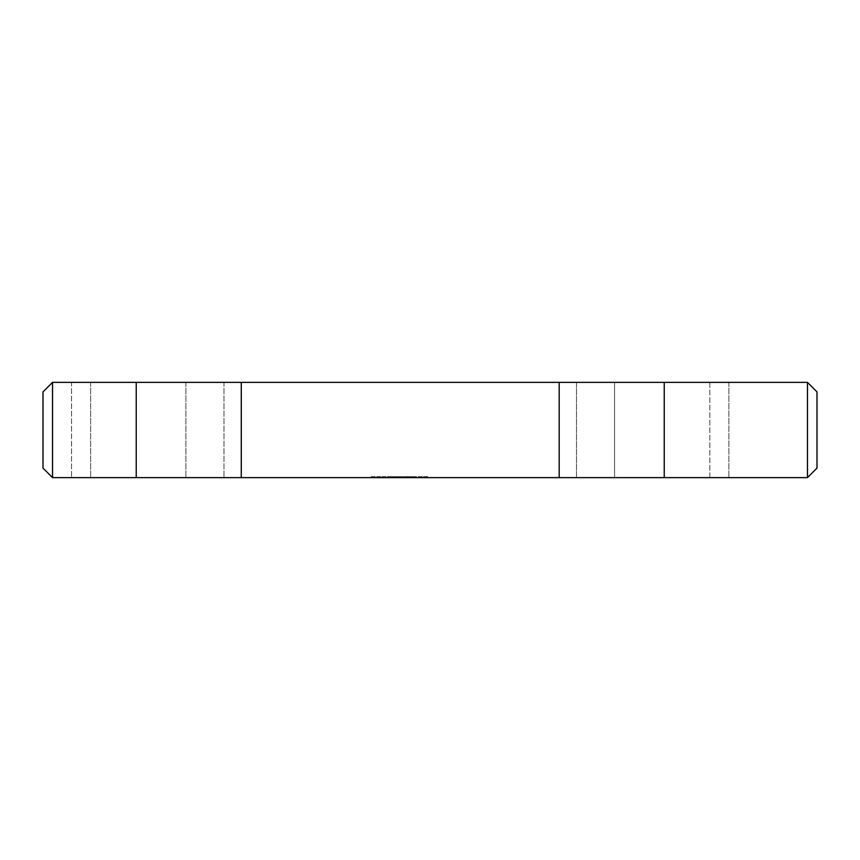 <?xml version="1.0" encoding="UTF-8"?>
<svg xmlns="http://www.w3.org/2000/svg" width="860" height="860" viewBox="0 0 860 860"><rect width="100%" height="100%" fill="white"/><g stroke="black" fill="none" stroke-linecap="round" stroke-linejoin="round"><path stroke-width="0.64" stroke-dasharray="4.3 3.22" d="M391.579 477.633L390.375 477.633L390.375 476.676L391.085 476.676L390.01 476.676L392.096 476.676L390.375 476.676L390.375 477.633L391.085 477.633L391.085 476.676L391.579 477.633L391.579 476.676M391.408 477.633L391.408 476.676M391.633 477.633L391.633 476.676M391.719 477.633L391.719 476.676M391.461 477.633L390.375 477.633L390.375 476.676L390.01 477.633L391.461 477.633L391.461 476.676M391.87 477.633L391.87 476.676M392.096 477.633L392.096 476.676M392.01 477.633L392.01 476.676M391.794 477.633L391.794 476.676L387.527 476.676L394.46 476.676L391.794 476.676L391.794 477.633L387.527 477.633L387.914 476.676L387.355 476.676L389.526 476.676L387.548 476.676L387.527 477.633L387.666 476.676L387.666 477.633L391.794 477.633M390.01 477.633L390.01 476.676L390.01 477.633M396.159 477.633L396.159 476.676L395.138 476.676L396.159 476.676L396.159 477.633L395.138 477.633L396.159 477.633M395.138 477.633L395.138 476.676L395.138 477.633M399.545 477.633L399.545 476.676L396.202 476.676L399.535 476.676L399.18 477.633L400.33 477.633L396.202 477.633L396.202 476.676L396.191 477.633L399.535 477.633L399.535 476.676M399.18 477.633L399.18 476.676L399.18 477.633M400.523 477.633L400.523 476.676L402.319 476.676L400.169 476.676L400.523 477.633L402.319 477.633L400.523 477.633L400.545 476.676M401.953 477.633L401.953 476.676M402.319 477.633L402.319 476.676L402.319 477.633M401.975 477.633L401.975 476.676L401.975 477.633M400.169 477.633L400.169 476.676L400.169 477.633M406.791 477.633L407.446 477.633L407.446 476.676L406.436 476.676L407.446 476.676L407.446 477.633L407.102 476.676L406.791 477.633L406.791 476.676M407.231 477.633L407.231 476.676M406.93 477.633L406.93 476.676M406.436 477.633L406.436 476.676L406.436 477.633M408.64 477.633L409.747 477.633L408.801 477.633L408.801 476.676L409.596 476.676L408.296 476.676L408.64 477.633L408.64 476.676M408.543 477.633L410.091 477.633L409.199 477.633L409.188 476.676L410.091 476.676L409.199 476.676L409.199 477.633L408.747 476.676L408.876 477.633L409.639 476.676L409.51 477.633L409.199 476.676L408.543 477.633L408.543 476.676M409.586 477.633L409.575 476.676M409.747 477.633L409.747 476.676M408.909 477.633L408.909 476.676M408.704 477.633L408.704 476.676M409.639 477.633L409.639 476.676M408.747 477.633L408.747 476.676M408.435 477.633L408.435 476.676L405.264 476.676L408.608 476.676L408.468 477.633L405.931 477.633L405.931 476.676L407.135 476.676L405.931 476.676L405.931 477.633L407.941 477.633L405.264 477.633L408.608 477.633L408.618 476.676L408.468 477.633M408.296 477.633L408.296 476.676M409.844 477.633L409.844 476.676M410.091 477.633L410.091 476.676M409.962 477.633L409.801 476.676L410.736 476.676L409.94 476.676L409.94 477.633L409.769 476.676L409.801 477.633L410.736 477.633L409.94 477.633L409.94 476.676M409.887 477.633L409.887 476.676M409.983 477.633L409.983 476.676M408.403 477.633L408.403 476.676M408.511 477.633L408.511 476.676M377.389 477.633L377.389 476.676L380.593 476.676L377.529 476.676L377.529 477.633L376.863 476.676L377.389 477.633M376.863 477.633L376.723 476.676L376.863 477.633M376.723 477.633L376.723 476.676L376.723 477.633M377.529 477.633L377.529 476.676L377.529 477.633L380.593 477.633L377.529 477.633M378.056 477.633L378.056 476.676M380.593 477.633L380.722 476.676L378.862 476.676L380.722 476.676L380.593 477.633L378.862 477.633L378.862 476.676L378.862 477.633L378.991 476.676L378.991 477.633L380.593 477.633L380.593 476.676L380.722 477.633L380.722 476.676L380.593 477.633M379.131 477.633L379.131 476.676M380.722 477.633L380.722 476.676L380.722 477.633M378.862 477.633L378.862 476.676L378.862 477.633M378.722 477.633L378.722 476.676M377.658 477.633L377.658 476.676M383.528 477.633L383.399 476.676L385.398 476.676L382.732 476.676L386.065 476.676L383.259 476.676L384.592 476.676L383.399 476.676L383.399 477.633L385.398 477.633L382.732 477.633L386.065 477.633L383.528 477.633L383.528 476.676L383.528 477.633L384.592 477.633L383.259 477.633L383.399 476.676L383.528 477.633M385.925 477.633L385.925 476.676M386.065 477.633L386.065 476.676L386.065 477.633M385.258 477.633L385.258 476.676M382.732 477.633L382.732 476.676L381.926 476.676L382.732 476.676L382.732 477.633L381.926 477.633L382.732 477.633M381.926 477.633L381.926 476.676L381.926 477.633M385.398 477.633L385.527 476.676L385.398 477.633M385.527 477.633L385.527 476.676L385.527 477.633M383.259 477.633L383.259 476.676L383.259 477.633M384.592 477.633L384.732 476.676L384.592 477.633M384.732 477.633L384.732 476.676L384.732 477.633M388.731 477.633L388.731 476.676M387.505 477.633L389.526 477.633L388.86 476.676L388.43 477.633L388.451 476.676L389.053 477.633L389.042 476.676L389.053 477.633L388.516 476.676L388.494 477.633L387.892 476.676L387.505 477.633L387.505 476.676M389 477.633L389 476.676M390.193 477.633L390.193 476.676M390.332 477.633L390.332 476.676L390.332 477.633M390.462 477.633L390.462 476.676M391.526 477.633L391.526 476.676M391.665 477.633L391.665 476.676L391.665 477.633M392.998 477.633L392.998 476.676M393.127 477.633L393.127 476.676L393.127 477.633M393.267 477.633L393.267 476.676M394.331 477.633L394.331 476.676L392.902 476.676L394.697 476.676L394.331 477.633L392.902 477.633L392.547 476.676L392.902 477.633L394.331 477.633M394.46 477.633L394.46 476.676L394.46 477.633M393.665 477.633L393.665 476.676M413.671 477.633L416.606 477.633L412.467 477.633L415.272 477.633L413.671 477.633L413.671 476.676L412.606 476.676L415.133 476.676L413.671 476.676M413.8 477.633L413.8 476.676L413.8 477.633M413.94 477.633L413.94 476.676M415.133 477.633L415.272 476.676L415.133 477.633M415.272 477.633L415.272 476.676L415.272 477.633M412.606 477.633L412.467 476.676L412.606 477.633M412.467 477.633L412.467 476.676L413.273 476.676L412.467 476.676L412.467 477.633M413.273 477.633L413.273 476.676L415.81 476.676L413.273 476.676L413.273 477.633M415.81 477.633L415.81 476.676L416.606 476.676L415.81 476.676L415.81 477.633M416.606 477.633L416.606 476.676L416.606 477.633M401.663 477.633L401.534 476.676L402.738 476.676L401.534 476.676L401.534 477.633L401.663 476.676L402.867 476.676L401.663 476.676L401.663 477.633L402.738 477.633L401.534 477.633L401.534 476.676L401.534 477.633L401.663 476.676L401.663 477.633L403.781 476.676L401.663 477.633M402.867 477.633L402.738 476.676L402.867 477.633M406.07 477.633L406.07 476.676L406.07 477.633L407.135 477.633L405.802 477.633L405.931 476.676L406.07 477.633M408.608 477.633L408.608 476.676M407.801 477.633L407.801 476.676M405.264 477.633L405.264 476.676L404.469 476.676L405.264 476.676L405.264 477.633L404.469 477.633L405.264 477.633M404.458 477.633L405.845 477.633L404.06 477.633L405.339 476.676L404.06 476.676L404.469 477.633L404.458 476.676M407.941 477.633L408.07 476.676L407.941 477.633M408.07 477.633L408.07 476.676L408.07 477.633M405.802 477.633L405.802 476.676L405.802 477.633M407.135 477.633L407.264 476.676L407.135 477.633M407.264 477.633L407.264 476.676L407.264 477.633M425.012 477.633L426.205 477.633L426.205 476.676L424.346 476.676L427.678 476.676L423.679 476.676L426.474 476.676L426.205 477.633L424.346 477.633L427.678 477.633L423.679 477.633L426.345 477.633L425.012 477.633L425.012 476.676L425.012 477.633M424.872 477.633L424.872 476.676L424.872 477.633M426.345 477.633L426.345 476.676L426.345 477.633M426.474 477.633L426.474 476.676L426.474 477.633M423.679 477.633L423.539 476.676L423.679 477.633M423.539 477.633L423.539 476.676L424.346 476.676L423.539 476.676L423.539 477.633L424.346 477.633L424.346 476.676L424.346 477.633L423.539 477.633L423.539 476.676L423.539 477.633M427.012 477.633L427.012 476.676M427.678 477.633L427.678 476.676L427.678 477.633M427.538 477.633L427.538 476.676M410.768 477.633L410.736 476.676L411.693 476.676L410.768 476.676L410.736 477.633L410.768 476.676M410.865 477.633L410.865 476.676L410.865 477.633M409.801 477.633L409.801 476.676M372.058 477.633L371.262 477.633L371.262 476.676L375.261 476.676L371.262 476.676L371.262 477.633L373.928 477.633L372.058 477.633L372.058 476.676L372.058 477.633L375.261 477.633L371.391 477.633L371.391 476.676L371.262 477.633L371.262 476.676L371.262 477.633L372.058 477.633M373.928 477.633L374.197 476.676L373.928 477.633M374.197 477.633L374.197 476.676L374.197 477.633M374.723 477.633L374.723 476.676L375.39 476.676L374.723 476.676L374.723 477.633L375.39 477.633L374.723 477.633M375.39 477.633L375.261 476.676L375.39 477.633M372.853 477.633L372.595 476.676L372.853 477.633M372.595 477.633L372.595 476.676L372.595 477.633M396.331 477.633L396.331 476.676M397.395 477.633L397.395 476.676M397.535 477.633L397.535 476.676L399.266 476.676L397.535 476.676L397.535 477.633L397.664 476.676L396.933 476.676L398.287 476.676L396.578 476.676L398.664 476.676L397.642 476.676L397.664 477.633L399.266 477.633L397.535 477.633L397.535 476.676L397.535 477.633M399.266 477.633L399.395 476.676L399.266 477.633M399.395 477.633L399.395 476.676L399.395 477.633M398.137 477.633L397.664 476.676L397.642 477.633L396.933 477.633L396.933 476.676L396.933 477.633L398.137 477.633L398.137 476.676M398.868 477.633L398.868 476.676M398.997 477.633L398.997 476.676L398.997 477.633M399.137 477.633L399.137 476.676M400.201 477.633L400.201 476.676M400.33 477.633L400.33 476.676L400.33 477.633M396.998 477.633L396.998 476.676M418.336 477.633L418.207 476.676L418.207 477.633L418.336 476.676L422.335 476.676L418.336 476.676L418.336 477.633L422.335 477.633L418.336 477.633M419.54 477.633L419.54 476.676M419.669 477.633L419.669 476.676L419.669 477.633M419.809 477.633L419.809 476.676M420.873 477.633L420.873 476.676M421.002 477.633L421.002 476.676L421.002 477.633M421.142 477.633L421.142 476.676M422.206 477.633L422.206 476.676M422.335 477.633L422.335 476.676L422.335 477.633M421.669 477.633L421.669 476.676M404.576 477.633L404.576 476.676L404.565 477.633M404.952 477.633L404.952 476.676L405.78 476.676L404.952 476.676L404.952 477.633M405.339 477.633L405.339 476.676M405.501 477.633L405.501 476.676M404.329 477.633L404.329 476.676M405.447 477.633L405.447 476.676M405.737 477.633L405.737 476.676L405.78 477.633M405.845 477.633L405.845 476.676M405.608 477.633L405.608 476.676M404.157 477.633L404.157 476.676M404.06 477.633L404.06 476.676M403.781 477.633L403.781 476.676L403.781 477.633L402.76 477.633L403.781 477.633M402.76 477.633L402.76 476.676L402.76 477.633M411.693 477.633L411.843 476.676L411.693 477.633L411.768 476.676L410.467 476.676L411.273 476.676L411.316 477.633L411.875 476.676L411.231 476.676L411.832 476.676L411.693 477.633M410.919 477.633L410.919 476.676L410.929 477.633M410.714 477.633L412.209 477.633L410.714 477.633L410.714 476.676M411.241 477.633L411.241 476.676M411.757 477.633L411.757 476.676L411.768 477.633M412.101 477.633L412.209 476.676L412.101 477.633M412.209 477.633L412.209 476.676M411.273 477.633L411.273 476.676M410.661 477.633L410.661 476.676L410.65 477.633M410.424 477.633L410.424 476.676M411.607 477.633L411.607 476.676M411.875 477.633L411.875 476.676L411.875 477.633M411.704 477.633L411.704 476.676M411.51 477.633L411.51 476.676M410.951 477.633L410.951 476.676M410.79 477.633L410.79 476.676M410.467 477.633L410.467 476.676M397.976 477.633L397.976 476.676M398.202 477.633L398.202 476.676M398.287 477.633L398.287 476.676M398.019 477.633L396.933 477.633L396.933 476.676L396.578 477.633L398.019 477.633L398.019 476.676M397.642 477.633L397.642 476.676L397.632 477.633M398.438 477.633L398.438 476.676M398.664 477.633L398.664 476.676M398.578 477.633L398.578 476.676M398.352 477.633L398.352 476.676M396.578 477.633L396.578 476.676L396.578 477.633M394.697 477.633L394.697 476.676L394.697 477.633M394.353 477.633L394.353 476.676L394.353 477.633M392.902 477.633L392.923 476.676M392.547 477.633L392.547 476.676L392.547 477.633M389.397 477.633L389.44 476.676M389.526 477.633L389.526 476.676M387.806 477.633L387.806 476.676L387.806 477.633M387.957 477.633L387.957 476.676M389.096 477.633L389.096 476.676M389.3 477.633L389.3 476.676M388.946 477.633L388.946 476.676M388.419 477.633L388.419 476.676M387.914 477.633L387.914 476.676M387.57 477.633L387.57 476.676M387.452 477.633L387.452 476.676M387.548 477.633L387.548 476.676M387.838 477.633L387.838 476.676M388.849 477.633L388.849 476.676M389.171 477.633L389.171 476.676M388.075 477.633L388.075 476.676M387.688 477.633L387.688 476.676M387.355 477.633L387.355 476.676M709.833 382.367L709.833 477.633L728.882 477.633L614.567 477.633L709.833 477.633L709.833 382.367L614.567 382.367L614.567 477.633L576.469 477.633L614.567 477.633L614.567 382.367L576.469 382.367L576.469 477.633L71.573 477.633L576.469 477.633L576.469 382.367L223.998 382.367L223.998 477.633L223.998 382.367L664.232 382.367L559.183 382.367L559.183 477.633L52.524 477.633L43 468.109L43 391.891L52.524 382.367L52.524 477.633M728.882 382.367L728.882 477.633L728.882 382.367M185.889 382.367L185.889 477.633L185.889 382.367L223.998 382.367L90.633 382.367L185.889 382.367M71.573 382.367L90.633 382.367L71.573 382.367L71.573 477.633L71.573 382.367M559.183 477.633L807.475 477.633L807.475 382.367L664.232 382.367L664.232 477.633M807.475 477.633L817 468.109L817 391.891L807.475 382.367M241.273 477.633L241.273 382.367L52.524 382.367M136.224 477.633L136.224 382.367M391.074 477.633L391.074 476.676M391.042 477.633L391.042 476.676M397.61 477.633L397.61 476.676M388.365 477.633L388.365 476.676M90.633 382.367L90.633 477.633L90.633 382.367M404.404 476.676L404.404 477.633"/><path stroke-width="1.29" d="M728.882 382.367L709.833 382.367L728.882 382.367M807.475 477.633L817 468.109L817 391.891L807.475 382.367L807.475 477.633L52.524 477.633L43 468.109L43 391.891L52.524 382.367L52.524 477.633M559.183 477.633L559.183 382.367L241.273 382.367L807.475 382.367M709.833 382.367L664.232 382.367L664.232 477.633M241.273 477.633L241.273 382.367L136.224 382.367L136.224 477.633M136.224 382.367L52.524 382.367"/></g></svg>
